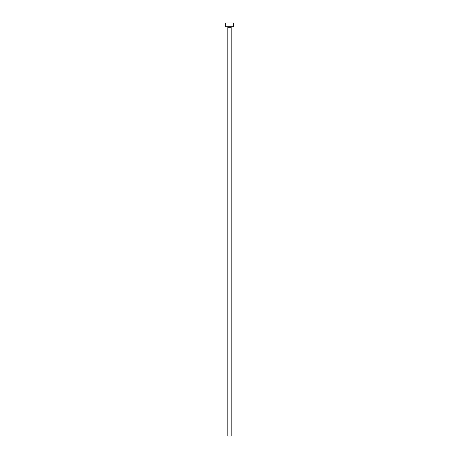 <?xml version="1.0" encoding="UTF-8"?>
<svg xmlns="http://www.w3.org/2000/svg" width="459" height="459" viewBox="0 0 459 459"><rect width="100%" height="100%" fill="white"/><g stroke="black" fill="none" stroke-linecap="round" stroke-linejoin="round"><path stroke-width="0.34" stroke-dasharray="2.29 1.72" d="M231.675 26.788L227.325 26.788L231.675 26.788M225.662 26.788L233.338 26.788M225.662 22.95L233.338 22.95M227.836 436.05L231.164 436.05M227.836 27.299L231.164 27.299"/><path stroke-width="0.69" d="M231.164 27.299L227.836 27.299L227.836 436.05L231.164 436.05L231.164 27.299A0.511 0.511 0 0 1 231.675 26.788M227.836 27.299A0.511 0.511 0 0 0 227.325 26.788M233.338 26.788L225.662 26.788L225.662 22.95L233.338 22.95L233.338 26.788"/></g></svg>
